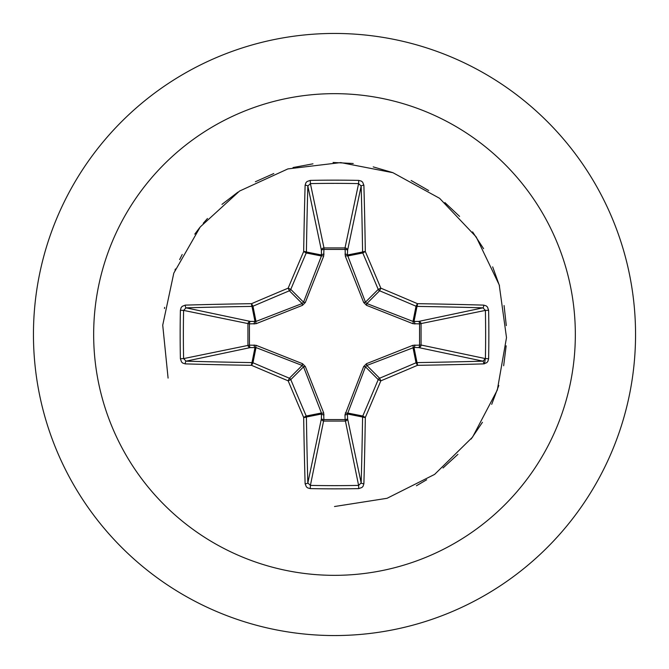 <?xml version="1.0" encoding="UTF-8"?>
<svg xmlns="http://www.w3.org/2000/svg" width="669" height="669" viewBox="0 0 669 669"><rect width="100%" height="100%" fill="white"/><g stroke="black" fill="none" stroke-linecap="round" stroke-linejoin="round"><path stroke-width="1" d="M483.729 363.886A481.563 41.971 180 0 1 417.456 365.324A481.312 41.946 157.5 0 1 380.837 380.837A481.312 41.946 112.5 0 1 365.324 417.456A481.563 41.971 90 0 1 363.886 483.729L363.108 486.221L361.954 487.475L358.735 488.613A480.618 183.925 180 0 1 334.5 488.847A480.618 183.925 180 0 1 310.265 488.613L310.399 485.401A478.042 182.938 0 0 0 334.5 485.635A478.042 182.938 0 0 0 358.601 485.401L361.16 482.934A478.987 41.746 -90 0 0 362.59 417.013A2.584 2.567 -78.8 0 1 362.782 416.026A478.736 41.729 -67.5 0 0 378.219 379.607A2.584 2.567 -45 0 1 379.607 378.219A478.736 41.729 -22.5 0 0 416.026 362.782A2.584 2.567 -11.2 0 1 417.013 362.59A478.987 41.746 0 0 0 482.934 361.16L485.401 358.601A478.042 182.938 -90 0 0 485.401 310.399L482.934 307.84A478.987 41.746 180 0 0 417.013 306.41A2.584 2.567 -168.8 0 1 416.026 306.218A478.736 41.729 -157.5 0 0 379.607 290.781A2.584 2.567 -135 0 1 378.219 289.393A478.736 41.729 -112.5 0 0 362.782 252.974A2.584 2.567 -101.2 0 1 362.59 251.987A478.987 41.746 -90 0 0 361.16 186.066L358.601 183.599L358.735 180.387L361.327 181.107L362.657 182.194L363.886 185.271A2.584 0.794 178.4 0 0 361.16 186.066L347.587 250.323L347.437 255.006L365.458 302.154L366.846 303.542L412.999 321.429L418.677 321.413A2.584 2.375 -101.9 0 1 421.069 323.988L421.069 345.012L485.401 358.601L488.613 358.735L487.893 361.327L486.806 362.657L483.729 363.886A2.584 0.794 -91.6 0 0 482.934 361.16L418.677 347.587L413.994 347.437L366.846 365.458L365.458 366.846L347.437 413.994A2.584 0.878 -1.8 0 1 344.978 414.872L363.677 366.512L366.512 363.677L412.89 345.313L419.555 345.12A2.584 0.878 -88.2 0 1 418.677 347.587A2.584 2.375 -78.1 0 0 421.069 345.012L419.555 345.12L419.555 323.88L412.89 323.687L366.512 305.323L363.677 302.488L345.313 256.11L345.12 249.445A2.584 0.878 -178.2 0 1 347.587 250.323A2.584 2.375 -168.1 0 0 345.012 247.931L358.601 183.599A478.042 182.938 180 0 0 310.399 183.599L307.84 186.066A2.584 0.794 -178.4 0 0 305.114 185.271L305.892 182.779L307.046 181.525L310.265 180.387A480.618 183.925 0 0 1 334.5 180.153A480.618 183.925 0 0 1 358.735 180.387M345.313 412.89A2.584 0.786 -159.1 0 0 347.571 412.999L362.782 416.026L365.324 417.456A2.584 0.443 -179.1 0 1 362.59 417.013L347.437 413.994L347.587 418.677A2.584 2.375 -11.9 0 1 345.012 421.069L323.988 421.069A2.584 2.375 11.9 0 1 321.413 418.677L321.429 412.999L303.542 366.846L302.154 365.458L256.001 347.571L250.323 347.587A2.584 2.375 78.1 0 1 247.931 345.012L247.931 323.988A2.584 2.375 101.9 0 1 250.323 321.413L256.001 321.429L302.154 303.542L303.542 302.154L321.429 256.001A2.584 0.786 -159.1 0 1 323.687 256.11L323.988 247.931L345.012 247.931L345.12 249.445L323.88 249.445A2.584 0.878 -1.8 0 0 321.413 250.323L307.84 186.066A478.987 41.746 90 0 0 306.41 251.987A2.584 2.567 101.2 0 1 306.218 252.974A478.736 41.729 112.5 0 0 290.781 289.393A2.584 2.567 135 0 1 289.393 290.781A478.736 41.729 157.5 0 0 252.974 306.218A2.584 2.567 168.8 0 1 251.987 306.41A478.987 41.746 180 0 0 186.066 307.84L183.599 310.399L180.387 310.265L181.107 307.673L182.194 306.343L185.271 305.114A481.563 41.971 0 0 1 251.544 303.676A481.312 41.946 -22.5 0 1 288.163 288.163A481.312 41.946 -67.5 0 1 303.676 251.544A481.563 41.971 -90 0 1 305.114 185.271M323.687 256.11L305.323 302.488L302.488 305.323L256.11 323.687L249.445 323.88L249.445 345.12L256.11 345.313L302.488 363.677L305.323 366.512L323.687 412.89L323.88 419.555L345.12 419.555L344.978 414.872M334.5 93.66A240.84 240.84 0 0 1 575.34 334.5A240.84 240.84 0 0 1 334.5 575.34A240.84 240.84 0 0 1 93.66 334.5A240.84 240.84 0 0 1 334.5 93.66M334.5 33.45A301.05 301.05 0 0 1 635.55 334.5A301.05 301.05 0 0 1 334.5 635.55A301.05 301.05 0 0 1 33.45 334.5A301.05 301.05 0 0 1 334.5 33.45A301.05 301.05 0 0 0 33.45 334.5A301.05 301.05 0 0 0 334.5 635.55M310.265 488.613L307.673 487.893L306.343 486.806L305.114 483.729A481.563 41.971 -90 0 1 303.676 417.456A481.312 41.946 -112.5 0 1 288.163 380.837A481.312 41.946 -157.5 0 1 251.544 365.324A481.563 41.971 180 0 1 185.271 363.886L182.779 363.108L181.525 361.954L180.387 358.735A480.618 183.925 -90 0 1 180.153 334.5A480.618 183.925 -90 0 1 180.387 310.265M334.5 506.525L387.067 498.296L434.607 474.405L472.565 437.125L497.318 390.019L506.5 337.611L499.225 284.902L476.194 236.943L439.6 198.317L392.962 172.711L340.722 162.584L287.896 168.906L239.527 191.066L200.24 226.95L173.798 273.119L162.726 325.167L168.086 378.102M484.557 363.785L485.284 358.576L484.557 363.785M416.419 485.769L426.63 479.782M443.02 467.982L457.914 454.343M471.11 439.048L482.424 422.315M491.707 404.352L498.806 385.461M503.665 365.742L506.157 345.814M506.299 325.619L504.075 305.541M499.509 285.864L492.668 266.856M483.595 248.684L472.582 231.892M459.603 216.413L444.893 202.565M428.67 190.54L411.151 180.496M392.552 172.56L373.193 166.882M353.232 163.495L333.103 162.475M312.95 163.83L293.03 167.543M273.805 173.53L255.357 181.759M237.955 192.112L221.974 204.38M207.474 218.495L203.242 223.295M199.621 227.719L194.771 234.15M182.202 254.496L179.635 259.597M175.437 268.98L175.002 270.042M164.624 307.38L164.449 308.518M363.886 185.271A481.563 41.971 90 0 1 365.324 251.544A481.312 41.946 67.5 0 1 380.837 288.163A481.312 41.946 22.5 0 1 417.456 303.676L416.026 306.218L412.999 321.429A2.584 0.786 110.9 0 1 412.89 323.687M483.729 305.114L486.221 305.892L487.475 307.046L488.613 310.265L485.401 310.399L419.555 323.88A2.584 0.878 88.2 0 0 418.677 321.413L482.934 307.84A2.584 0.794 91.6 0 0 483.729 305.114A481.563 41.971 0 0 0 417.456 303.676A2.584 0.443 90.9 0 1 417.013 306.41L413.994 321.563A2.584 0.878 88.2 0 1 414.872 324.022M185.271 305.114A2.584 0.794 -91.6 0 0 186.066 307.84L250.323 321.413A2.584 0.878 -88.2 0 0 249.445 323.88L183.599 310.399A478.042 182.938 90 0 0 183.365 334.5A478.042 182.938 90 0 0 183.599 358.601L186.066 361.16A2.584 0.794 91.6 0 0 185.271 363.886M180.387 358.735L183.599 358.601L249.445 345.12A2.584 0.878 88.2 0 0 250.323 347.587L186.066 361.16A478.987 41.746 0 0 0 251.987 362.59A2.584 2.567 11.2 0 1 252.974 362.782L251.544 365.324A2.584 0.443 90.9 0 1 251.987 362.59L255.006 347.437A2.584 0.878 88.2 0 1 254.128 344.978M256.11 345.313A2.584 0.786 110.9 0 0 256.001 347.571L252.974 362.782A478.736 41.729 22.5 0 0 289.393 378.219A2.584 2.567 45 0 1 290.781 379.607L288.163 380.837L289.393 378.219L302.154 365.458L302.488 363.677M305.323 366.512L303.542 366.846L290.781 379.607A478.736 41.729 67.5 0 0 306.218 416.026A2.584 2.567 78.8 0 1 306.41 417.013A2.584 0.443 179.1 0 1 303.676 417.456L306.218 416.026L321.429 412.999A2.584 0.786 159.1 0 0 323.687 412.89M324.022 414.872A2.584 0.878 -178.2 0 1 321.563 413.994L306.41 417.013A478.987 41.746 90 0 0 307.84 482.934L310.399 485.401L323.88 419.555A2.584 0.878 -178.2 0 1 321.413 418.677L307.84 482.934A2.584 0.794 178.4 0 1 305.114 483.729M324.022 254.128A2.584 0.878 -1.8 0 0 321.563 255.006L306.41 251.987A2.584 0.443 -179.1 0 0 303.676 251.544L306.218 252.974L321.429 256.001L321.413 250.323A2.584 2.375 168.1 0 1 323.988 247.931L310.399 183.599L310.265 180.387M363.677 366.512L365.458 366.846L378.219 379.607L380.837 380.837L379.607 378.219L366.846 365.458L366.512 363.677M363.886 483.729A2.584 0.794 -178.4 0 1 361.16 482.934L347.587 418.677A2.584 0.878 -1.8 0 1 345.12 419.555L358.601 485.401L358.735 488.613M412.89 345.313A2.584 0.786 -110.9 0 1 412.999 347.571L416.026 362.782L417.456 365.324A2.584 0.443 -90.9 0 0 417.013 362.59L413.994 347.437A2.584 0.878 -88.2 0 0 414.872 344.978M366.512 305.323L366.846 303.542L379.607 290.781L380.837 288.163L378.219 289.393L365.458 302.154L363.677 302.488M345.313 256.11A2.584 0.786 159.1 0 1 347.571 256.001L362.782 252.974L365.324 251.544A2.584 0.443 179.1 0 0 362.59 251.987L347.437 255.006A2.584 0.878 -178.2 0 0 344.978 254.128M256.11 323.687A2.584 0.786 -110.9 0 1 256.001 321.429L252.974 306.218L251.544 303.676A2.584 0.443 -90.9 0 0 251.987 306.41L255.006 321.563A2.584 0.878 -88.2 0 0 254.128 324.022M305.323 302.488L303.542 302.154L290.781 289.393L288.163 288.163L289.393 290.781L302.154 303.542L302.488 305.323M488.613 310.265A480.618 183.925 90 0 1 488.613 358.735"/></g></svg>
